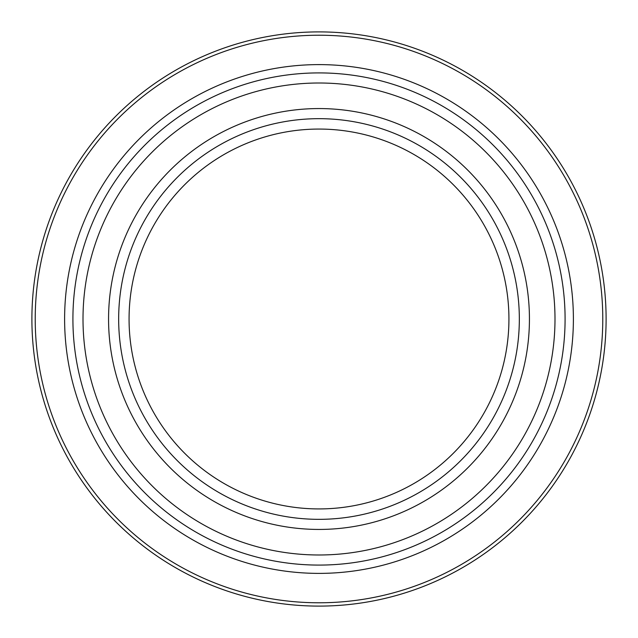 <?xml version="1.0" encoding="UTF-8"?>
<svg xmlns="http://www.w3.org/2000/svg" width="638" height="638" viewBox="0 0 638 638"><rect width="100%" height="100%" fill="white"/><g stroke="black" fill="none" stroke-linecap="round" stroke-linejoin="round"><path stroke-width="0.96" d="M319 519.34A200.34 200.34 0 0 0 492.496 218.834A200.34 200.34 0 0 0 145.504 218.834A200.34 200.34 0 0 0 319 519.34M319 508.925A189.925 189.925 0 0 0 483.484 224.034A189.925 189.925 0 0 0 154.516 224.034A189.925 189.925 0 0 0 319 508.925M319 606.1A287.1 287.1 0 0 0 567.637 175.45A287.1 287.1 0 0 0 70.363 175.45A287.1 287.1 0 0 0 319 606.1A287.1 287.1 0 0 0 567.637 175.45A287.1 287.1 0 0 0 70.363 175.45A287.1 287.1 0 0 0 319 606.1M319 565.085A246.085 246.085 0 0 0 532.116 195.954A246.085 246.085 0 0 0 105.884 195.954A246.085 246.085 0 0 0 319 565.085A246.085 246.085 0 0 0 532.116 195.954A246.085 246.085 0 0 0 105.884 195.954A246.085 246.085 0 0 0 319 565.085A246.085 246.085 0 0 0 532.116 195.954A246.085 246.085 0 0 0 105.884 195.954A246.085 246.085 0 0 0 319 565.085M319 602.782A283.782 283.782 0 0 0 564.758 177.109A283.782 283.782 0 0 0 73.242 177.109A283.782 283.782 0 0 0 319 602.782M319 573.387A254.387 254.387 0 0 0 539.309 191.807A254.387 254.387 0 0 0 98.691 191.807A254.387 254.387 0 0 0 319 573.387M319 554.988A235.988 235.988 0 0 0 523.375 201.002A235.988 235.988 0 0 0 114.625 201.002A235.988 235.988 0 0 0 319 554.988M319 529.436A210.436 210.436 0 0 0 501.245 213.786A210.436 210.436 0 0 0 136.755 213.786A210.436 210.436 0 0 0 319 529.436"/></g></svg>
